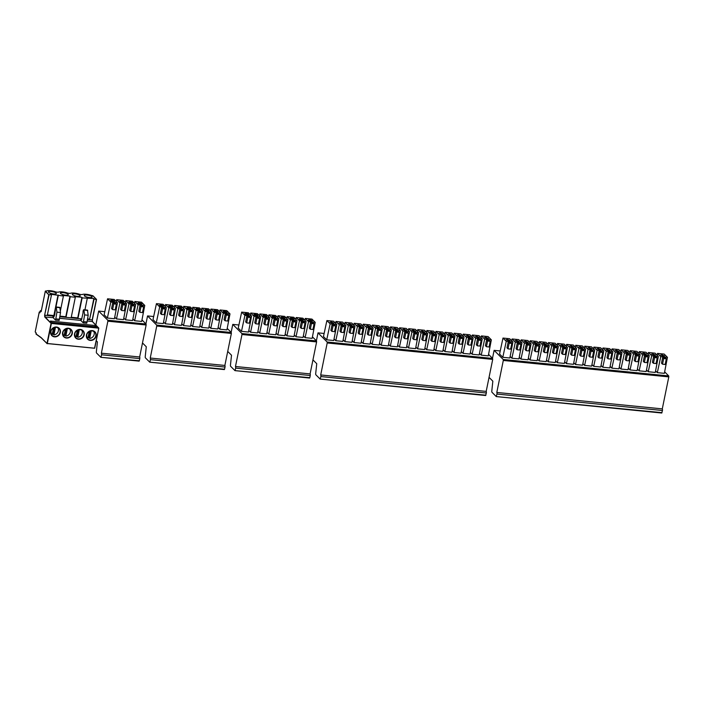 <?xml version="1.0" encoding="UTF-8"?>
<svg xmlns="http://www.w3.org/2000/svg" width="704" height="704" viewBox="0 0 704 704"><rect width="100%" height="100%" fill="white"/><g stroke="black" fill="none" stroke-linecap="round" stroke-linejoin="round"><path stroke-width="1.06" d="M80.018 295.46A4.03 1.047 11.5 0 0 75.733 293.929A4.03 1.047 11.5 0 0 72.301 294.29A4.03 1.047 11.5 0 0 72.503 294.721A4.03 1.047 11.5 0 0 76.789 296.252A4.03 1.047 11.5 0 0 80.212 295.891A4.03 1.047 11.5 0 0 80.018 295.46M91.942 296.648A4.03 1.047 11.5 0 0 87.657 295.117A4.03 1.047 11.5 0 0 84.234 295.469A4.03 1.047 11.5 0 0 84.427 295.9A4.03 1.047 11.5 0 0 88.713 297.44A4.03 1.047 11.5 0 0 92.136 297.079A4.03 1.047 11.5 0 0 91.942 296.648M56.162 293.093A4.03 1.047 11.5 0 0 51.876 291.562A4.03 1.047 11.5 0 0 48.444 291.914A4.03 1.047 11.5 0 0 48.646 292.345A4.03 1.047 11.5 0 0 52.932 293.885A4.03 1.047 11.5 0 0 56.355 293.524A4.03 1.047 11.5 0 0 56.162 293.093M68.086 294.281A4.03 1.047 11.5 0 0 63.8 292.741A4.03 1.047 11.5 0 0 60.377 293.102A4.03 1.047 11.5 0 0 60.57 293.533A4.03 1.047 11.5 0 0 64.856 295.064A4.03 1.047 11.5 0 0 68.279 294.712A4.03 1.047 11.5 0 0 68.086 294.281M69.775 328.812A4.805 4.321 -44.9 0 1 69.819 333.379A4.805 4.321 -44.9 0 1 65.842 336.09L65.05 335.298L66.405 328.618M64.17 335.298A4.805 4.321 135.1 0 0 65.05 335.298M57.851 327.633A4.805 4.321 -44.9 0 1 57.886 332.191A4.805 4.321 -44.9 0 1 53.909 334.902L53.117 334.11L54.472 327.43M52.246 334.118A4.805 4.321 135.1 0 0 53.117 334.11M93.632 331.188A4.805 4.321 -44.9 0 1 93.676 335.746A4.805 4.321 -44.9 0 1 89.698 338.457L88.906 337.665L90.262 330.986M88.026 337.674A4.805 4.321 135.1 0 0 88.906 337.665M81.708 330A4.805 4.321 -44.9 0 1 81.743 334.567A4.805 4.321 -44.9 0 1 77.766 337.278L76.974 336.477L78.329 329.798M76.102 336.486A4.805 4.321 135.1 0 0 76.974 336.477M36.01 333.898L41.122 337.577L46.983 343.464L51.075 323.347L44.783 317.029L44.616 315.234L48.778 294.774L45.294 291.28L41.158 311.634L40.322 310.798L39.917 312.787L39.248 312.11L35.209 331.936L36.309 333.115L36.115 334.083M41.228 311.194L40.322 310.798L41.351 310.578M48.778 294.774L45.505 290.981L46.341 291.06A6.468 1.69 -168.5 0 1 56.118 292.037L58.265 292.248A6.468 1.69 -168.5 0 1 68.05 293.216L70.198 293.427A6.468 1.69 -168.5 0 1 79.974 294.404L82.122 294.615A6.468 1.69 -168.5 0 1 91.907 295.583L92.743 295.671L96.386 299.323L92.198 319.924L87.481 319.458M44.616 315.234L49.148 294.633L51.471 294.87L50.424 294.193L63.404 296.05L62.348 295.372L69.986 296.129L70.206 296.727L75.328 297.238L74.281 296.56L81.91 297.317L82.13 297.915L93.843 298.505L94.063 299.094L96.492 299.517L92.338 319.95L92.506 321.631M44.783 317.029L53.099 317.636L55.554 320.109L59.136 320.461L60.526 312.514L59.787 307.402A1.285 0.449 -84.3 0 0 59.664 307.34A1.285 0.449 -84.3 0 0 59.541 307.375M36.045 333.934L41.131 337.718M39.987 312.347L39.477 311.89M51.471 294.87L47.282 315.471L44.959 315.234L45.109 316.844L51.075 323.347L98.806 328.108L94.538 348.251L47.3 343.561L51.392 323.453L98.63 328.143L92.347 321.534L92.33 319.968L92.488 321.605L98.806 328.108L94.706 348.225L98.78 328.134M87.217 321.024L92.347 321.534M59.541 318.278L80.775 320.39L83.23 322.854L86.803 323.206L88.194 315.269L87.463 310.147A1.285 0.449 -84.3 0 0 87.34 310.086A1.285 0.449 -84.3 0 0 87.208 310.121M95.154 325.494L50.424 321.05L51.806 322.441L96.536 326.885L95.154 325.494L94.908 326.718M47.397 314.908L53.865 315.55L58.054 294.95M63.404 296.05L60.377 310.93M54.19 316.149L55.343 309.971M55.933 307.032L58.274 295.539M59.91 316.149L65.798 316.73L69.986 296.129M75.328 297.238L71.139 317.838L66.009 317.328L70.206 296.727M71.254 317.275L77.722 317.918L81.91 297.317M87.261 298.417L84.938 309.848M80.775 320.39L80.626 318.78L77.942 318.507L82.13 297.915M87.463 310.147L83.882 309.795A1.285 0.449 95.7 0 0 83.758 309.734A1.285 0.449 95.7 0 0 83.239 310.605L83.151 311.054A2.561 0.906 95.7 0 0 83.028 313.007L81.532 319.695L80.626 318.78L81.858 318.903M87.578 318.894L89.654 319.106L93.843 298.505M83.23 322.854L83.477 321.64L87.05 321.992M83.882 309.795L84.621 314.908L83.477 321.64M77.722 317.918L77.942 318.507L71.139 317.838M65.798 316.73L66.009 317.328L59.814 316.712M55.554 320.109L55.801 318.894L59.382 319.246M53.099 317.636L52.95 316.034L53.865 316.941L54.71 314.882L55.361 310.253A2.561 0.906 95.7 0 1 55.475 308.308L55.563 307.859A1.285 0.449 95.7 0 1 56.091 306.979A1.285 0.449 95.7 0 1 56.206 307.041L56.945 312.162L55.801 318.894M52.95 316.034L47.282 315.471M54.085 316.14L53.865 315.55M94.063 299.094L89.654 319.106M87.745 310.438L84.172 310.086M84.621 314.908L88.194 315.269M56.945 312.162L60.526 312.514M60.078 307.692L56.496 307.331M65.446 329.032L64.046 335.914A4.805 4.321 -44.9 0 1 63.096 335.465M53.522 327.844L52.122 334.726A4.805 4.321 -44.9 0 1 51.172 334.286M89.302 331.399L87.903 338.281A4.805 4.321 -44.9 0 1 86.953 337.832M77.378 330.211L75.979 337.093A4.805 4.321 -44.9 0 1 75.029 336.653M67.399 328.407L65.842 336.09M55.475 327.228L53.909 334.902M91.256 330.774L89.698 338.457M79.332 329.595L77.766 337.278M171.239 307.27A2.05 0.537 11.5 0 0 172.612 307.041A2.05 0.537 11.5 0 0 169.972 305.994A2.05 0.537 11.5 0 0 168.599 306.222A2.05 0.537 11.5 0 0 171.239 307.27M189.42 309.074A2.05 0.537 11.5 0 0 190.793 308.845A2.05 0.537 11.5 0 0 188.153 307.806A2.05 0.537 11.5 0 0 186.78 308.026A2.05 0.537 11.5 0 0 189.42 309.074M207.601 310.878A2.05 0.537 11.5 0 0 208.974 310.649A2.05 0.537 11.5 0 0 206.334 309.61A2.05 0.537 11.5 0 0 204.952 309.839A2.05 0.537 11.5 0 0 207.601 310.878M225.773 312.682A2.05 0.537 11.5 0 0 227.154 312.462A2.05 0.537 11.5 0 0 224.506 311.414A2.05 0.537 11.5 0 0 223.133 311.643A2.05 0.537 11.5 0 0 225.773 312.682M216.691 311.784A2.05 0.537 11.5 0 0 218.064 311.555A2.05 0.537 11.5 0 0 215.424 310.508A2.05 0.537 11.5 0 0 214.042 310.737A2.05 0.537 11.5 0 0 216.691 311.784M198.51 309.98A2.05 0.537 11.5 0 0 199.883 309.751A2.05 0.537 11.5 0 0 197.243 308.704A2.05 0.537 11.5 0 0 195.87 308.933A2.05 0.537 11.5 0 0 198.51 309.98M180.33 308.176A2.05 0.537 11.5 0 0 181.702 307.947A2.05 0.537 11.5 0 0 179.062 306.9A2.05 0.537 11.5 0 0 177.69 307.129A2.05 0.537 11.5 0 0 180.33 308.176M162.149 306.363A2.05 0.537 11.5 0 0 163.522 306.143A2.05 0.537 11.5 0 0 160.882 305.096A2.05 0.537 11.5 0 0 159.509 305.325A2.05 0.537 11.5 0 0 162.149 306.363M150.242 358.037L156.746 326.04L231.37 333.45L224.866 365.446L150.242 358.037A1.285 0.449 95.7 0 1 150.392 359.647L225.016 367.057A1.285 0.449 -84.3 0 0 224.866 365.446M231.37 333.45L231.282 332.49L156.658 325.081L156.746 326.04M145.93 323.902L147.55 315.929L156.658 325.081M225.016 367.057L224.567 369.23L149.732 362.173L145.438 357.878A1.285 0.449 95.7 0 1 145.235 356.602L146.282 346.764L142.49 342.954M149.943 361.821L150.392 359.647M227.207 328.39L231.282 332.49M149.688 362.146L224.567 369.23M165.334 323.787L172.374 324.491L175.454 308.475L172.207 305.219L165.528 304.55L168.775 307.815L165.334 323.787L163.583 322.027M183.515 325.591L190.555 326.295L193.626 310.279L190.379 307.023L183.7 306.354L186.947 309.619L183.515 325.591L181.764 323.831M201.696 327.404L208.736 328.099L211.807 312.083L208.56 308.827L201.881 308.158L205.128 311.423L201.696 327.404L199.945 325.644M219.877 329.208L226.917 329.903L229.988 313.887L226.741 310.631L220.062 309.971L223.309 313.227L219.877 329.208L218.126 327.448M210.786 328.302L217.826 329.006L220.898 312.99L217.65 309.725L210.971 309.065L214.218 312.33L210.786 328.302L209.035 326.542M192.606 326.498L199.646 327.193L202.717 311.186L199.47 307.921L192.79 307.261L196.038 310.517L192.606 326.498L190.854 324.738M174.425 324.694L181.465 325.389L184.545 309.382L181.298 306.117L174.61 305.457L177.857 308.713L174.425 324.694L172.674 322.934M156.253 322.89L163.284 323.585L166.364 307.578L163.117 304.313L156.438 303.653L159.685 306.909L156.253 322.89L153.006 319.625L156.438 303.653M147.55 315.929L153.666 316.536M165.141 306.346L165.528 304.55M170.676 308.616L169.514 314.318L170.544 315.348L173.175 315.612L174.328 309.918L171.706 309.654L170.676 308.616L173.298 308.88L174.328 309.918M168.775 307.815L175.454 308.475M183.322 308.15L183.7 306.354M188.857 310.429L187.695 316.122L188.725 317.152L191.347 317.416L192.509 311.722L189.886 311.458L188.857 310.429L191.479 310.684L192.509 311.722M186.947 309.619L193.626 310.279M201.494 309.954L201.881 308.158M207.038 312.233L205.876 317.926L206.906 318.956L209.528 319.22L210.69 313.526L208.067 313.262L207.038 312.233L209.66 312.488L210.69 313.526M205.128 311.423L211.807 312.083M219.674 311.758L220.062 309.971M225.21 314.037L224.057 319.73L225.086 320.76L227.709 321.024L228.87 315.33L226.239 315.066L225.21 314.037L227.841 314.292L228.87 315.33M223.309 313.227L229.988 313.887M210.584 310.86L210.971 309.065M216.119 313.13L214.966 318.824L215.996 319.862L218.618 320.126L219.78 314.424L217.149 314.169L216.119 313.13L218.75 313.394L219.78 314.424M214.218 312.33L220.898 312.99M192.403 309.056L192.79 307.261M197.947 311.326L196.786 317.02L197.815 318.058L200.438 318.314L201.599 312.62L198.977 312.365L197.947 311.326L200.57 311.59L201.599 312.62M196.038 310.517L202.717 311.186M174.231 307.252L174.61 305.457M179.766 309.522L178.605 315.216L179.634 316.254L182.257 316.51L183.418 310.816L180.796 310.552L179.766 309.522L182.389 309.786L183.418 310.816M177.857 308.713L184.545 309.382M161.586 307.718L160.424 313.412L161.454 314.45L164.085 314.706L165.238 309.012L162.615 308.748L161.586 307.718L164.208 307.974L165.238 309.012M159.685 306.909L166.364 307.578M171.706 309.654L170.544 315.348M189.886 311.458L188.725 317.152M208.067 313.262L206.906 318.956M226.239 315.066L225.086 320.76M217.149 314.169L215.996 319.862M198.977 312.365L197.815 318.058M180.796 310.552L179.634 316.254M162.615 308.748L161.454 314.45M122.364 302.412A2.05 0.537 11.5 0 0 123.746 302.192A2.05 0.537 11.5 0 0 121.097 301.145A2.05 0.537 11.5 0 0 119.724 301.374A2.05 0.537 11.5 0 0 122.364 302.412M140.545 304.225A2.05 0.537 11.5 0 0 141.918 303.996A2.05 0.537 11.5 0 0 139.278 302.949A2.05 0.537 11.5 0 0 137.905 303.178A2.05 0.537 11.5 0 0 140.545 304.225M131.454 303.318A2.05 0.537 11.5 0 0 132.827 303.09A2.05 0.537 11.5 0 0 130.187 302.042A2.05 0.537 11.5 0 0 128.814 302.271A2.05 0.537 11.5 0 0 131.454 303.318M113.274 301.514A2.05 0.537 11.5 0 0 114.655 301.286A2.05 0.537 11.5 0 0 112.006 300.238A2.05 0.537 11.5 0 0 110.634 300.467A2.05 0.537 11.5 0 0 113.274 301.514M101.367 353.179L107.87 321.191L146.142 324.993L139.638 356.981L101.367 353.179A1.285 0.449 95.7 0 1 101.517 354.79L139.788 358.591A1.285 0.449 -84.3 0 0 139.638 356.981M139.788 358.591L139.339 360.774L100.866 357.324L96.562 353.03A1.285 0.449 95.7 0 1 96.36 351.745L97.407 341.915L96.237 340.736M100.91 357.306L139.339 360.774M146.142 324.993L146.054 324.025L141.97 319.924M95.85 324.984L98.674 311.08L107.782 320.223L107.87 321.191M101.068 356.972L101.517 354.79M104.79 311.687L98.674 311.08M116.468 318.938L123.499 319.634L126.579 303.626L123.332 300.362L116.653 299.702L119.9 302.958L116.468 318.938L114.708 317.178M134.64 320.742L141.68 321.438L144.76 305.43L141.513 302.166L134.834 301.506L138.081 304.762L134.64 320.742L132.889 318.982M125.558 319.836L132.59 320.54L135.67 304.524L132.422 301.268L125.743 300.599L128.99 303.864L125.558 319.836L123.798 318.076M107.378 318.032L114.418 318.736L117.489 302.72L114.242 299.464L107.562 298.795L110.81 302.06L107.378 318.032L104.13 314.776L107.562 298.795M116.266 301.488L116.653 299.702M121.801 303.767L120.648 309.461L121.678 310.499L124.3 310.754L125.453 305.061L122.83 304.797L121.801 303.767L124.423 304.031L125.453 305.061M119.9 302.958L126.579 303.626M134.446 303.301L134.834 301.506M139.982 305.571L138.82 311.265L139.85 312.303L142.481 312.558L143.634 306.865L141.011 306.61L139.982 305.571L142.604 305.835L143.634 306.865M138.081 304.762L144.76 305.43M125.356 302.394L125.743 300.599M130.891 304.674L129.73 310.367L130.759 311.397L133.39 311.661L134.543 305.967L131.921 305.703L130.891 304.674L133.514 304.929L134.543 305.967M128.99 303.864L135.67 304.524M112.71 302.861L111.558 308.563L112.587 309.593L115.21 309.857L116.371 304.154L113.74 303.899L112.71 302.861L115.342 303.125L116.371 304.154M110.81 302.06L117.489 302.72M122.83 304.797L121.678 310.499M141.011 306.61L139.85 312.303M131.921 305.703L130.759 311.397M113.74 303.899L112.587 309.593M487.133 338.642L488.506 338.413L485.866 337.366L484.493 337.594L487.133 338.642M341.704 324.192L343.077 323.972L340.437 322.925L339.064 323.154L341.704 324.192M359.885 326.005L361.258 325.776L358.618 324.729L357.245 324.958L359.885 326.005M378.057 327.809L379.43 327.58L376.79 326.533L375.417 326.762L378.057 327.809M396.238 329.613L397.61 329.384L394.97 328.337L393.598 328.566L396.238 329.613M414.418 331.417L415.791 331.188L413.151 330.141L411.778 330.37L414.418 331.417M432.599 333.221L433.972 332.992L431.332 331.954L429.959 332.174L432.599 333.221M450.771 335.025L452.144 334.796L449.504 333.758L448.131 333.986L450.771 335.025M468.952 336.829L470.325 336.6L467.685 335.562L466.312 335.79L468.952 336.829M478.042 337.735L479.415 337.506L476.775 336.459L475.402 336.688L478.042 337.735M459.862 335.931L461.234 335.702L458.594 334.655L457.222 334.884L459.862 335.931M441.69 334.127L443.062 333.898L440.422 332.851L439.05 333.08L441.69 334.127M423.509 332.323L424.882 332.094L422.242 331.047L420.869 331.276L423.509 332.323M405.328 330.51L406.701 330.29L404.061 329.243L402.688 329.472L405.328 330.51M387.147 328.706L388.52 328.478L385.88 327.439L384.507 327.668L387.147 328.706M368.966 326.902L370.339 326.674L367.699 325.635L366.335 325.864L368.966 326.902M350.794 325.098L352.167 324.87L349.527 323.822L348.154 324.051L350.794 325.098M332.614 323.294L333.986 323.066L331.346 322.018L329.974 322.247L332.614 323.294M320.698 374.959L327.21 342.971L492.703 359.401L486.191 391.398L320.698 374.959A1.285 0.449 95.7 0 1 320.848 376.57L486.341 392.999A1.285 0.449 -84.3 0 0 486.191 391.398M492.703 359.401L492.615 358.442L488.558 354.367M316.386 340.824L318.014 332.86L327.122 342.003L327.21 342.971M320.25 379.086L485.901 395.182L320.153 379.078L315.894 374.81A1.285 0.449 95.7 0 1 315.7 373.525L316.747 363.695L312.946 359.885M320.848 376.57L320.153 379.078M485.646 395.507L486.341 392.999M479.477 353.399L481.228 355.159L488.268 355.854L491.348 339.847L488.101 336.582L481.413 335.922L484.66 339.178L491.348 339.847M334.048 338.958L335.799 340.718L342.839 341.414L345.91 325.406L342.663 322.142L335.984 321.482L339.231 324.738L345.91 325.406M352.229 340.762L353.98 342.522L361.02 343.218L364.091 327.21L360.844 323.946L354.165 323.286L357.412 326.542L364.091 327.21M370.41 342.566L372.161 344.326L379.192 345.022L382.272 329.014L379.025 325.75L372.346 325.09L375.593 328.346L382.272 329.014M388.582 344.37L390.333 346.13L397.373 346.834L400.453 330.818L397.206 327.554L390.526 326.894L393.774 330.158L400.453 330.818M406.762 346.174L408.514 347.934L415.554 348.638L418.625 332.622L415.378 329.366L408.698 328.698L411.946 331.962L418.625 332.622M424.943 347.978L426.694 349.738L433.734 350.442L436.806 334.426L433.558 331.17L426.879 330.502L430.126 333.766L436.806 334.426M443.124 349.791L444.875 351.551L451.915 352.246L454.986 336.23L451.739 332.974L445.06 332.306L448.307 335.57L454.986 336.23M461.296 351.595L463.056 353.355L470.087 354.05L473.167 338.034L469.92 334.778L463.241 334.118L466.488 337.374L473.167 338.034M470.386 352.493L472.138 354.253L479.178 354.957L482.258 338.941L479.01 335.685L472.331 335.016L475.578 338.281L482.258 338.941M452.206 350.689L453.966 352.449L460.997 353.153L464.077 337.137L460.83 333.872L454.15 333.212L457.398 336.477L464.077 337.137M434.034 348.885L435.785 350.645L442.825 351.34L445.896 335.333L442.649 332.068L435.97 331.408L439.217 334.664L445.896 335.333M415.853 347.081L417.604 348.841L424.644 349.536L427.715 333.529L424.468 330.264L417.789 329.604L421.036 332.86L427.715 333.529M397.672 345.277L399.423 347.037L406.463 347.732L409.543 331.725L406.296 328.46L399.608 327.8L402.855 331.056L409.543 331.725M379.491 343.473L381.251 345.233L388.282 345.928L391.362 329.912L388.115 326.656L381.436 325.996L384.683 329.252L391.362 329.912M361.319 341.669L363.07 343.42L370.11 344.124L373.182 328.108L369.934 324.852L363.255 324.183L366.502 327.448L373.182 328.108M343.138 339.856L344.89 341.616L351.93 342.32L355.001 326.304L351.754 323.048L345.074 322.379L348.322 325.644L355.001 326.304M318.014 332.86L324.13 333.467M326.894 320.575L323.462 336.556L326.709 339.812L333.749 340.516L336.82 324.5L333.573 321.244L326.894 320.575L330.141 323.84L336.82 324.5M481.228 355.159L484.66 339.178M490.222 341.282L489.192 340.252L486.57 339.988L485.408 345.682L486.438 346.72L489.06 346.975L490.222 341.282L487.599 341.018L486.438 346.72M481.034 337.709L481.413 335.922M335.799 340.718L339.231 324.738M344.793 326.841L343.763 325.811L341.141 325.547L339.979 331.241L341.009 332.279L343.631 332.534L344.793 326.841L342.17 326.577L341.009 332.279M335.597 323.268L335.984 321.482M353.98 342.522L357.412 326.542M362.974 328.645L361.944 327.615L359.313 327.351L358.16 333.045L359.19 334.083L361.812 334.338L362.974 328.645L360.342 328.39L359.19 334.083M353.778 325.081L354.165 323.286M372.161 344.326L375.593 328.346M381.146 330.449L380.116 329.419L377.494 329.155L376.341 334.849L377.37 335.887L379.993 336.142L381.146 330.449L378.523 330.194L377.37 335.887M371.958 326.885L372.346 325.09M390.333 346.13L393.774 330.158M399.326 332.253L398.297 331.223L395.674 330.959L394.513 336.653L395.542 337.691L398.174 337.955L399.326 332.253L396.704 331.998L395.542 337.691M390.139 328.689L390.526 326.894M408.514 347.934L411.946 331.962M417.507 334.066L416.478 333.027L413.855 332.763L412.694 338.466L413.723 339.495L416.346 339.759L417.507 334.066L414.885 333.802L413.723 339.495M408.32 330.493L408.698 328.698M426.694 349.738L430.126 333.766M435.688 335.87L434.658 334.831L432.036 334.576L430.874 340.27L431.904 341.299L434.526 341.563L435.688 335.87L433.066 335.606L431.904 341.299M426.492 332.297L426.879 330.502M444.875 351.551L448.307 335.57M453.869 337.674L452.839 336.635L450.208 336.38L449.055 342.074L450.085 343.103L452.707 343.367L453.869 337.674L451.238 337.41L450.085 343.103M444.673 334.101L445.06 332.306M463.056 353.355L466.488 337.374M472.041 339.478L471.011 338.439L468.389 338.184L467.227 343.878L468.257 344.907L470.888 345.171L472.041 339.478L469.418 339.214L468.257 344.907M462.854 335.905L463.241 334.118M472.138 354.253L475.578 338.281M481.131 340.375L480.102 339.346L477.479 339.082L476.318 344.784L477.347 345.814L479.978 346.078L481.131 340.375L478.509 340.12L477.347 345.814M471.944 336.811L472.331 335.016M453.966 352.449L457.398 336.477M462.95 338.571L461.921 337.542L459.298 337.278L458.146 342.971L459.175 344.01L461.798 344.274L462.95 338.571L460.328 338.316L459.175 344.01M453.763 335.007L454.15 333.212M435.785 350.645L439.217 334.664M444.778 336.767L443.749 335.738L441.118 335.474L439.965 341.167L440.994 342.206L443.617 342.461L444.778 336.767L442.147 336.512L440.994 342.206M435.582 333.203L435.97 331.408M417.604 348.841L421.036 332.86M426.598 334.963L425.568 333.934L422.946 333.67L421.784 339.363L422.814 340.402L425.436 340.657L426.598 334.963L423.975 334.699L422.814 340.402M417.402 331.399L417.789 329.604M399.423 347.037L402.855 331.056M408.417 333.159L407.387 332.121L404.765 331.866L403.603 337.559L404.633 338.598L407.255 338.853L408.417 333.159L405.794 332.895L404.633 338.598M399.23 329.586L399.608 327.8M381.251 345.233L384.683 329.252M390.236 331.355L389.206 330.317L386.584 330.062L385.422 335.755L386.452 336.785L389.083 337.049L390.236 331.355L387.614 331.091L386.452 336.785M381.049 327.782L381.436 325.996M363.07 343.42L366.502 327.448M372.064 329.551L371.034 328.513L368.403 328.258L367.25 333.951L368.28 334.981L370.902 335.245L372.064 329.551L369.433 329.287L368.28 334.981M362.868 325.978L363.255 324.183M344.89 341.616L348.322 325.644M353.883 327.747L352.854 326.709L350.231 326.445L349.07 332.147L350.099 333.177L352.722 333.441L353.883 327.747L351.261 327.483L350.099 333.177M344.687 324.174L345.074 322.379M326.709 339.812L330.141 323.84M335.702 325.934L334.673 324.905L332.05 324.641L330.889 330.343L331.918 331.373L334.541 331.637L335.702 325.934L333.08 325.679L331.918 331.373M486.57 339.988L487.599 341.018M341.141 325.547L342.17 326.577M359.313 327.351L360.342 328.39M377.494 329.155L378.523 330.194M395.674 330.959L396.704 331.998M413.855 332.763L414.885 333.802M432.036 334.576L433.066 335.606M450.208 336.38L451.238 337.41M468.389 338.184L469.418 339.214M477.479 339.082L478.509 340.12M459.298 337.278L460.328 338.316M441.118 335.474L442.147 336.512M422.946 333.67L423.975 334.699M404.765 331.866L405.794 332.895M386.584 330.062L387.614 331.091M368.403 328.258L369.433 329.287M350.231 326.445L351.261 327.483M332.05 324.641L333.08 325.679M256.467 315.735A2.05 0.537 11.5 0 0 257.849 315.506A2.05 0.537 11.5 0 0 255.2 314.459A2.05 0.537 11.5 0 0 253.827 314.688A2.05 0.537 11.5 0 0 256.467 315.735M274.648 317.539A2.05 0.537 11.5 0 0 276.021 317.31A2.05 0.537 11.5 0 0 273.381 316.263A2.05 0.537 11.5 0 0 272.008 316.492A2.05 0.537 11.5 0 0 274.648 317.539M292.829 319.343A2.05 0.537 11.5 0 0 294.202 319.114A2.05 0.537 11.5 0 0 291.562 318.067A2.05 0.537 11.5 0 0 290.189 318.296A2.05 0.537 11.5 0 0 292.829 319.343M311.01 321.147A2.05 0.537 11.5 0 0 312.382 320.918A2.05 0.537 11.5 0 0 309.742 319.88A2.05 0.537 11.5 0 0 308.37 320.1A2.05 0.537 11.5 0 0 311.01 321.147M301.919 320.25A2.05 0.537 11.5 0 0 303.292 320.021A2.05 0.537 11.5 0 0 300.652 318.974A2.05 0.537 11.5 0 0 299.279 319.202A2.05 0.537 11.5 0 0 301.919 320.25M283.738 318.437A2.05 0.537 11.5 0 0 285.111 318.217A2.05 0.537 11.5 0 0 282.471 317.17A2.05 0.537 11.5 0 0 281.098 317.398A2.05 0.537 11.5 0 0 283.738 318.437M265.558 316.633A2.05 0.537 11.5 0 0 266.939 316.404A2.05 0.537 11.5 0 0 264.29 315.366A2.05 0.537 11.5 0 0 262.918 315.594A2.05 0.537 11.5 0 0 265.558 316.633M247.386 314.829A2.05 0.537 11.5 0 0 248.758 314.6A2.05 0.537 11.5 0 0 246.118 313.562A2.05 0.537 11.5 0 0 244.737 313.782A2.05 0.537 11.5 0 0 247.386 314.829M235.47 366.494L241.982 334.506L316.606 341.915L310.094 373.903L235.47 366.494A1.285 0.449 95.7 0 1 235.62 368.104L310.244 375.514A1.285 0.449 -84.3 0 0 310.094 373.903M316.606 341.915L316.518 340.947L241.886 333.538L241.982 334.506M231.158 332.358L232.778 324.394L241.886 333.538M310.244 375.514L309.804 377.696L234.969 370.638L230.666 366.344A1.285 0.449 95.7 0 1 230.463 365.059L231.51 355.23L227.718 351.419M235.171 370.286L235.62 368.104M312.435 336.855L316.518 340.947M234.916 370.612L309.804 377.696M250.571 332.253L257.611 332.948L260.682 316.941L257.435 313.676L250.756 313.016L254.003 316.272L250.571 332.253L248.82 330.493M268.752 334.057L275.783 334.761L278.863 318.745L275.616 315.48L268.937 314.82L272.184 318.085L268.752 334.057L266.992 332.297M286.924 335.861L293.964 336.565L297.044 320.549L293.797 317.293L287.109 316.624L290.356 319.889L286.924 335.861L285.173 334.101M305.105 337.665L312.145 338.369L315.216 322.353L311.969 319.097L305.29 318.428L308.537 321.693L305.105 337.665L303.354 335.905M296.014 336.767L303.054 337.462L306.126 321.455L302.878 318.19L296.199 317.53L299.446 320.786L296.014 336.767L294.263 335.007M277.834 334.963L284.874 335.658L287.954 319.651L284.706 316.386L278.027 315.726L281.274 318.982L277.834 334.963L276.082 333.203M259.662 333.159L266.693 333.854L269.773 317.838L266.526 314.582L259.846 313.922L263.094 317.178L259.662 333.159L257.91 331.399M241.481 331.346L248.521 332.05L251.592 316.034L248.345 312.778L241.666 312.11L244.913 315.374L241.481 331.346L238.234 328.09L241.666 312.11M232.778 324.394L238.894 325.002M250.369 314.811L250.756 313.016M255.904 317.082L254.751 322.775L255.781 323.814L258.403 324.069L259.565 318.375L256.934 318.12L255.904 317.082L258.535 317.346L259.565 318.375M254.003 316.272L260.682 316.941M268.55 316.615L268.937 314.82M274.085 318.886L272.923 324.579L273.953 325.618L276.584 325.882L277.737 320.179L275.114 319.924L274.085 318.886L276.707 319.15L277.737 320.179M272.184 318.085L278.863 318.745M286.73 318.419L287.109 316.624M292.266 320.69L291.104 326.392L292.134 327.422L294.756 327.686L295.918 321.992L293.295 321.728L292.266 320.69L294.888 320.954L295.918 321.992M290.356 319.889L297.044 320.549M304.902 320.223L305.29 318.428M310.446 322.502L309.285 328.196L310.314 329.226L312.937 329.49L314.098 323.796L311.476 323.532L310.446 322.502L313.069 322.758L314.098 323.796M308.537 321.693L315.216 322.353M295.821 319.326L296.199 317.53M301.356 321.596L300.194 327.29L301.224 328.328L303.846 328.583L305.008 322.89L302.386 322.626L301.356 321.596L303.978 321.86L305.008 322.89M299.446 320.786L306.126 321.455M277.64 317.513L278.027 315.726M283.175 319.792L282.014 325.486L283.043 326.524L285.674 326.779L286.827 321.086L284.205 320.822L283.175 319.792L285.798 320.047L286.827 321.086M281.274 318.982L287.954 319.651M259.459 315.709L259.846 313.922M264.994 317.988L263.842 323.682L264.871 324.711L267.494 324.975L268.646 319.282L266.024 319.018L264.994 317.988L267.617 318.243L268.646 319.282M263.094 317.178L269.773 317.838M246.814 316.184L245.661 321.878L246.69 322.907L249.313 323.171L250.474 317.478L247.843 317.214L246.814 316.184L249.445 316.439L250.474 317.478M244.913 315.374L251.592 316.034M256.934 318.12L255.781 323.814M275.114 319.924L273.953 325.618M293.295 321.728L292.134 327.422M311.476 323.532L310.314 329.226M302.386 322.626L301.224 328.328M284.205 320.822L283.043 326.524M266.024 319.018L264.871 324.711M247.843 317.214L246.69 322.907M663.23 356.127L664.602 355.898L661.962 354.851L660.59 355.08L663.23 356.127M517.801 341.686L519.174 341.458L516.534 340.41L515.161 340.639L517.801 341.686M535.982 343.49L537.354 343.262L534.714 342.214L533.342 342.443L535.982 343.49M554.154 345.294L555.526 345.066L552.886 344.018L551.514 344.247L554.154 345.294M572.334 347.098L573.707 346.87L571.067 345.822L569.694 346.051L572.334 347.098M590.515 348.902L591.888 348.674L589.248 347.635L587.875 347.855L590.515 348.902M608.696 350.706L610.069 350.478L607.429 349.439L606.056 349.668L608.696 350.706M626.877 352.51L628.25 352.282L625.61 351.243L624.237 351.472L626.877 352.51M645.049 354.314L646.422 354.094L643.782 353.047L642.409 353.276L645.049 354.314M654.139 355.221L655.512 354.992L652.872 353.945L651.499 354.174L654.139 355.221M635.958 353.417L637.331 353.188L634.691 352.141L633.318 352.37L635.958 353.417M617.786 351.613L619.159 351.384L616.519 350.337L615.146 350.566L617.786 351.613M599.606 349.809L600.978 349.58L598.338 348.533L596.966 348.762L599.606 349.809M581.425 348.005L582.798 347.776L580.158 346.729L578.785 346.958L581.425 348.005M563.244 346.192L564.617 345.963L561.977 344.925L560.604 345.154L563.244 346.192M545.072 344.388L546.445 344.159L543.805 343.121L542.432 343.35L545.072 344.388M526.891 342.584L528.264 342.355L525.624 341.317L524.251 341.537L526.891 342.584M508.71 340.78L510.083 340.551L507.443 339.504L506.07 339.733L508.71 340.78M496.795 392.445L503.307 360.457L668.8 376.886L662.288 408.883L496.795 392.445A1.285 0.449 95.7 0 1 496.945 394.055L662.438 410.494A1.285 0.449 -84.3 0 0 662.288 408.883M668.8 376.886L668.712 375.927L664.655 371.853M492.492 358.31L494.111 350.346L503.219 359.489L503.307 360.457M496.346 396.572L661.998 412.667L496.25 396.563L491.999 392.295A1.285 0.449 95.7 0 1 491.797 391.01L492.844 381.181L489.051 377.37M496.945 394.055L496.25 396.563M661.742 412.993L662.438 410.494M655.574 370.885L657.325 372.645L664.365 373.34L667.445 357.333L664.198 354.068L657.518 353.408L660.766 356.664L667.445 357.333M510.145 356.444L511.896 358.204L518.936 358.899L522.007 342.892L518.76 339.627L512.081 338.967L515.328 342.223L522.007 342.892M528.326 358.248L530.077 360.008L537.117 360.703L540.188 344.696L536.941 341.431L530.262 340.771L533.509 344.027L540.188 344.696M546.506 360.052L548.258 361.812L555.298 362.516L558.369 346.5L555.122 343.235L548.442 342.575L551.69 345.84L558.369 346.5M564.678 361.856L566.438 363.616L573.47 364.32L576.55 348.304L573.302 345.048L566.623 344.379L569.87 347.644L576.55 348.304M582.859 363.66L584.61 365.42L591.65 366.124L594.73 350.108L591.483 346.852L584.795 346.183L588.042 349.448L594.73 350.108M601.04 365.473L602.791 367.233L609.831 367.928L612.902 351.912L609.655 348.656L602.976 347.987L606.223 351.252L612.902 351.912M619.221 367.277L620.972 369.037L628.012 369.732L631.083 353.716L627.836 350.46L621.157 349.8L624.404 353.056L631.083 353.716M637.393 369.081L639.153 370.841L646.184 371.536L649.264 355.529L646.017 352.264L639.338 351.604L642.585 354.86L649.264 355.529M646.483 369.978L648.243 371.738L655.274 372.442L658.354 356.426L655.107 353.17L648.428 352.502L651.675 355.766L658.354 356.426M628.311 368.174L630.062 369.934L637.094 370.638L640.174 354.622L636.926 351.366L630.247 350.698L633.494 353.962L640.174 354.622M610.13 366.37L611.882 368.13L618.922 368.834L621.993 352.818L618.746 349.554L612.066 348.894L615.314 352.15L621.993 352.818M591.95 364.566L593.701 366.326L600.741 367.022L603.812 351.014L600.565 347.75L593.886 347.09L597.133 350.346L603.812 351.014M573.769 362.762L575.52 364.522L582.56 365.218L585.64 349.21L582.393 345.946L575.714 345.286L578.961 348.542L585.64 349.21M555.588 360.958L557.348 362.718L564.379 363.414L567.459 347.398L564.212 344.142L557.533 343.482L560.78 346.738L567.459 347.398M537.416 359.154L539.167 360.914L546.207 361.61L549.278 345.594L546.031 342.338L539.352 341.669L542.599 344.934L549.278 345.594M519.235 357.342L520.986 359.102L528.026 359.806L531.098 343.79L527.85 340.534L521.171 339.865L524.418 343.13L531.098 343.79M494.111 350.346L500.227 350.953M502.99 338.061L499.558 354.042L502.806 357.298L509.846 358.002L512.926 341.986L509.678 338.73L502.99 338.061L506.246 341.326L512.926 341.986M657.325 372.645L660.766 356.664M666.318 358.767L665.289 357.738L662.666 357.474L661.505 363.167L662.534 364.206L665.166 364.461L666.318 358.767L663.696 358.512L662.534 364.206M657.131 355.203L657.518 353.408M511.896 358.204L515.328 342.223M520.89 344.326L519.86 343.297L517.238 343.033L516.076 348.726L517.106 349.765L519.728 350.02L520.89 344.326L518.267 344.062L517.106 349.765M511.702 340.762L512.081 338.967M530.077 360.008L533.509 344.027M539.07 346.13L538.041 345.101L535.418 344.837L534.257 350.53L535.286 351.569L537.909 351.824L539.07 346.13L536.448 345.875L535.286 351.569M529.874 342.566L530.262 340.771M548.258 361.812L551.69 345.84M557.251 347.934L556.222 346.905L553.59 346.641L552.438 352.334L553.467 353.373L556.09 353.637L557.251 347.934L554.62 347.679L553.467 353.373M548.055 344.37L548.442 342.575M566.438 363.616L569.87 347.644M575.423 349.738L574.394 348.709L571.771 348.445L570.61 354.147L571.639 355.177L574.27 355.441L575.423 349.738L572.801 349.483L571.639 355.177M566.236 346.174L566.623 344.379M584.61 365.42L588.042 349.448M593.604 351.551L592.574 350.513L589.952 350.258L588.79 355.951L589.82 356.981L592.442 357.245L593.604 351.551L590.982 351.287L589.82 356.981M584.417 347.978L584.795 346.183M602.791 367.233L606.223 351.252M611.785 353.355L610.755 352.317L608.133 352.062L606.971 357.755L608.001 358.785L610.623 359.049L611.785 353.355L609.162 353.091L608.001 358.785M602.589 349.782L602.976 347.987M620.972 369.037L624.404 353.056M629.966 355.159L628.936 354.121L626.305 353.866L625.152 359.559L626.182 360.589L628.804 360.853L629.966 355.159L627.334 354.895L626.182 360.589M620.77 351.586L621.157 349.8M639.153 370.841L642.585 354.86M648.138 356.963L647.108 355.934L644.486 355.67L643.333 361.363L644.362 362.402L646.985 362.657L648.138 356.963L645.515 356.699L644.362 362.402M638.95 353.39L639.338 351.604M648.243 371.738L651.675 355.766M657.228 357.87L656.198 356.831L653.576 356.567L652.414 362.27L653.444 363.299L656.075 363.563L657.228 357.87L654.606 357.606L653.444 363.299M648.041 354.297L648.428 352.502M630.062 369.934L633.494 353.962M639.056 356.057L638.026 355.027L635.395 354.763L634.242 360.466L635.272 361.495L637.894 361.759L639.056 356.057L636.425 355.802L635.272 361.495M629.86 352.493L630.247 350.698M611.882 368.13L615.314 352.15M620.875 354.253L619.846 353.223L617.223 352.959L616.062 358.653L617.091 359.691L619.714 359.946L620.875 354.253L618.253 353.998L617.091 359.691M611.679 350.689L612.066 348.894M593.701 366.326L597.133 350.346M602.694 352.449L601.665 351.419L599.042 351.155L597.881 356.849L598.91 357.887L601.533 358.142L602.694 352.449L600.072 352.194L598.91 357.887M593.507 348.885L593.886 347.09M575.52 364.522L578.961 348.542M584.514 350.645L583.484 349.615L580.862 349.351L579.7 355.045L580.73 356.083L583.361 356.338L584.514 350.645L581.891 350.381L580.73 356.083M575.326 347.072L575.714 345.286M557.348 362.718L560.78 346.738M566.333 348.841L565.303 347.802L562.681 347.547L561.528 353.241L562.558 354.27L565.18 354.534L566.333 348.841L563.71 348.577L562.558 354.27M557.146 345.268L557.533 343.482M539.167 360.914L542.599 344.934M548.161 347.037L547.131 345.998L544.5 345.743L543.347 351.437L544.377 352.466L546.999 352.73L548.161 347.037L545.53 346.773L544.377 352.466M538.965 343.464L539.352 341.669M520.986 359.102L524.418 343.13M529.98 345.233L528.95 344.194L526.328 343.939L525.166 349.633L526.196 350.662L528.818 350.926L529.98 345.233L527.358 344.969L526.196 350.662M520.784 341.66L521.171 339.865M502.806 357.298L506.246 341.326M511.799 343.429L510.77 342.39L508.147 342.126L506.986 347.829L508.015 348.858L510.638 349.122L511.799 343.429L509.177 343.165L508.015 348.858M662.666 357.474L663.696 358.512M517.238 343.033L518.267 344.062M535.418 344.837L536.448 345.875M553.59 346.641L554.62 347.679M571.771 348.445L572.801 349.483M589.952 350.258L590.982 351.287M608.133 352.062L609.162 353.091M626.305 353.866L627.334 354.895M644.486 355.67L645.515 356.699M653.576 356.567L654.606 357.606M635.395 354.763L636.425 355.802M617.223 352.959L618.253 353.998M599.042 351.155L600.072 352.194M580.862 349.351L581.891 350.381M562.681 347.547L563.71 348.577M544.5 345.743L545.53 346.773M526.328 343.939L527.358 344.969M508.147 342.126L509.177 343.165M68.306 328.398A4.928 4.435 -44.9 0 1 70.849 329.578A4.928 4.435 -44.9 0 1 71.421 334.954A4.928 4.435 -44.9 0 1 66.405 337.726A4.928 4.435 -44.9 0 1 63.862 336.538A4.928 4.435 -44.9 0 1 63.29 331.17A4.928 4.435 -44.9 0 1 68.306 328.398M66.431 338.043A5.183 4.664 135.1 0 0 72.266 333.617A5.183 4.664 135.1 0 0 68.429 328.231A5.183 4.664 135.1 0 0 62.603 332.658A5.183 4.664 135.1 0 0 66.431 338.043M56.373 327.21A4.928 4.435 -44.9 0 1 58.916 328.398A4.928 4.435 -44.9 0 1 59.488 333.766A4.928 4.435 -44.9 0 1 54.481 336.538A4.928 4.435 -44.9 0 1 51.929 335.359A4.928 4.435 -44.9 0 1 51.366 329.982A4.928 4.435 -44.9 0 1 56.373 327.21M54.507 336.864A5.183 4.664 135.1 0 0 60.333 332.438A5.183 4.664 135.1 0 0 56.505 327.043A5.183 4.664 135.1 0 0 50.67 331.478A5.183 4.664 135.1 0 0 54.507 336.864M92.162 330.766A4.928 4.435 -44.9 0 1 94.706 331.945A4.928 4.435 -44.9 0 1 95.278 337.322A4.928 4.435 -44.9 0 1 90.262 340.094A4.928 4.435 -44.9 0 1 87.718 338.906A4.928 4.435 -44.9 0 1 87.146 333.538A4.928 4.435 -44.9 0 1 92.162 330.766M90.288 340.419A5.183 4.664 135.1 0 0 96.122 335.984A5.183 4.664 135.1 0 0 92.286 330.598A5.183 4.664 135.1 0 0 86.46 335.025A5.183 4.664 135.1 0 0 90.288 340.419M80.23 329.578A4.928 4.435 -44.9 0 1 82.773 330.766A4.928 4.435 -44.9 0 1 83.345 336.134A4.928 4.435 -44.9 0 1 78.338 338.906A4.928 4.435 -44.9 0 1 75.786 337.726A4.928 4.435 -44.9 0 1 75.214 332.35A4.928 4.435 -44.9 0 1 80.23 329.578M78.364 339.231A5.183 4.664 135.1 0 0 84.19 334.805A5.183 4.664 135.1 0 0 80.362 329.419A5.183 4.664 135.1 0 0 74.527 333.846A5.183 4.664 135.1 0 0 78.364 339.231M40.075 311.934L39.266 312.057M46.983 343.464L94.706 348.225L46.983 343.464M36.159 333.036L35.2 331.91L39.23 312.083L40.075 311.942M59.787 307.402L56.206 307.041M146.054 324.025L107.782 320.223M492.615 358.442L327.122 342.003M668.712 375.927L503.219 359.489M70.849 329.578L68.323 328.407C63.184 329.472 61.697 332.182 63.862 336.538M58.916 328.398L56.399 327.219C51.26 328.284 49.773 330.994 51.929 335.359M94.706 331.945L92.18 330.774C87.041 331.839 85.554 334.55 87.718 338.906M82.773 330.766L80.256 329.595C75.117 330.651 73.63 333.37 75.786 337.726M40.33 310.684L39.926 312.673M45.302 291.157L41.158 311.52M36.124 334.162L41.193 337.797L47.194 343.737M36.168 332.992L35.974 333.96M92.893 295.75L96.501 299.376M96.527 299.455L92.356 319.959M83.758 309.734L87.34 310.086M59.664 307.34L56.091 306.979M149.732 362.173L224.365 369.582M100.866 357.324L139.128 361.126M320.197 379.104L485.69 395.534M234.969 370.638L309.593 378.048M496.294 396.59L661.786 413.019"/></g></svg>
